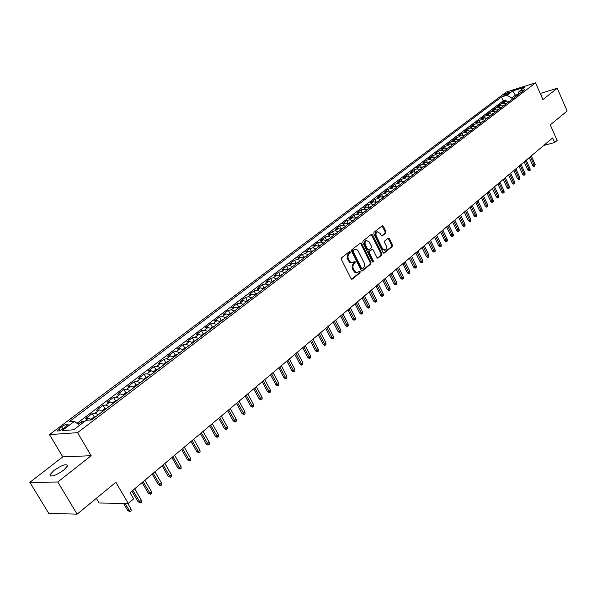 <?xml version="1.0" encoding="UTF-8"?>
<svg xmlns="http://www.w3.org/2000/svg" width="597" height="597" viewBox="0 0 597 597"><rect width="100%" height="100%" fill="white"/><g stroke="black" fill="none" stroke-linecap="round" stroke-linejoin="round"><path stroke-width="0.9" d="M350.297 251.979L349.417 251.635L341.596 257.8L341.394 259.456L351.043 278.62L352.312 279.09L360.021 272.807L360.155 271.657L359.401 271.262L357.469 272.56L355.834 272.336L353.476 269.053C352.588 266.881 352.797 265.128 354.103 263.792L355.103 262.986L355.237 261.837L354.476 261.434L352.82 262.628L351.178 262.62L349.693 261.396L348.521 259.18C347.626 257.001 347.842 255.247 349.155 253.919L350.163 253.128L350.297 251.979M352.051 262.784L349.543 262.314L347.685 259.352C346.79 257.173 346.999 255.426 348.32 254.098L349.327 253.3L349.185 251.822M351.566 279.165L359.178 272.971L359.058 271.508M356.939 272.628L354.484 272.157L352.633 269.217C351.745 267.046 351.954 265.299 353.267 263.956L354.26 263.158L354.133 261.687M53.917 470.443L49.984 474.742C50.857 477.272 55.409 475.757 63.648 470.205L67.506 465.951C66.618 463.451 62.088 464.951 53.917 470.443M504.04 94.565L503.54 95.095C504.465 95.356 506.293 94.662 509.04 92.998L509.532 92.475C508.607 92.214 506.778 92.908 504.04 94.565M385.789 233.114L385.968 231.532L383.401 226.3L382.349 225.718L374.02 232.248L373.841 233.845L383.073 252.568L384.11 253.143L392.333 246.471L392.513 244.889L389.431 238.606L388.401 238.031L384.789 240.904L384.61 242.494L386.147 245.621C386.931 247.725 386.632 249.225 385.244 250.136L382.468 248.598L376.394 236.285C375.61 234.188 375.909 232.688 377.282 231.785L380.11 233.337L381.117 235.39L382.17 235.964L385.789 233.114L384.953 233.3L385.125 231.718L382.043 225.935M57.775 482.025L91.154 455.705L62.767 456.877L29.85 482.331L57.775 482.025L77.11 514.159L115.848 482.286L128.258 503.413L133.653 498.846L130.042 492.674L552.635 137.959L554.658 142.541L557.143 140.437L550.285 124.87L567.15 110.997L557.255 88.266L540.225 93.468M91.154 455.705L77.565 432.661L535.554 82.841L542.912 99.572L557.255 88.266M361.603 243.501L360.364 243.009L351.842 249.725L351.648 251.359L361.163 270.389L362.237 270.963L370.804 264.016L370.991 262.396L361.603 243.501L360.767 243.688L360.222 243.121M363.043 240.897L371.394 234.322L372.61 234.815L381.864 253.553L381.677 255.158L378.005 258.113L376.961 257.538L373.192 249.934L372.132 249.359L369.61 251.344L369.424 252.956L373.371 260.904L373.125 262.105L372.386 261.702L362.857 242.516L363.043 240.897M77.11 514.159L48.753 513.375L29.85 482.331M506.435 101.408L505.816 100.027L502.659 102.415L505.532 101.535L503.42 103.139L506.368 103.684M501.189 105.438L500.547 104.02L497.361 106.43L500.234 105.557L498.092 107.176L501.055 107.729M495.883 109.512L495.226 108.057L492.003 110.497L494.876 109.624L492.712 111.266L495.682 111.826M490.518 113.624L489.838 112.132L486.577 114.609L489.458 113.736L487.271 115.4L490.249 115.967M485.092 117.796L484.391 116.266L481.1 118.758L483.98 117.9L481.772 119.579L484.749 120.161M479.607 122.012L478.884 120.437L475.555 122.967L478.436 122.109L476.205 123.803L479.19 124.392M474.055 126.273L473.317 124.661L469.943 127.213L472.831 126.363L470.57 128.079L473.57 128.683M468.451 130.594L467.682 128.93L464.272 131.512L467.16 130.668L464.876 132.407L467.884 133.019M462.772 134.959L461.981 133.25L458.533 135.862L461.429 135.026L459.115 136.78L462.13 137.407M457.033 139.377L456.22 137.616L452.727 140.265L455.623 139.429L453.287 141.205L456.309 141.84M451.228 143.855L450.384 142.041L446.854 144.72L449.757 143.884L447.384 145.683L450.414 146.332M445.362 148.384L444.481 146.511L440.914 149.22L443.817 148.399L441.422 150.213L444.459 150.877M439.422 152.974L438.511 151.041L434.9 153.78L437.802 152.959L435.377 154.802L438.422 155.474M433.415 157.615L432.474 155.616L428.81 158.392L431.721 157.578L429.265 159.444L432.318 160.123M427.333 162.317L426.355 160.25L422.654 163.063L425.564 162.257L423.079 164.138L426.146 164.832M421.183 167.078L420.169 164.944L416.422 167.787L419.333 166.988L416.825 168.891L419.892 169.6M414.96 171.899L413.908 169.69L410.117 172.563L413.027 171.772L410.482 173.705L413.564 174.428M408.661 176.787L407.572 174.496L403.729 177.406L406.647 176.622L404.072 178.578L407.154 179.309M402.296 181.734L401.154 179.361L397.266 182.301L400.184 181.525L397.58 183.51L400.669 184.257M395.848 186.749L394.654 184.279L390.722 187.264L393.639 186.495L391.005 188.503L394.102 189.256M389.326 191.831L388.08 189.264L384.095 192.286L387.02 191.525L384.349 193.555L387.453 194.331M382.722 196.98L381.423 194.316L377.386 197.368L380.311 196.622L377.602 198.674L380.714 199.458M376.043 202.204L374.677 199.42L370.595 202.517L373.521 201.779L370.774 203.861L373.901 204.659M369.237 207.413L367.856 204.599L363.715 207.734L366.64 207.002L363.864 209.107L366.991 209.92M362.334 212.666L360.939 209.838L356.752 213.017L359.678 212.286L356.864 214.42L359.998 215.256M355.349 217.987L353.939 215.144L349.693 218.36L352.618 217.644L349.767 219.808L352.909 220.659M348.267 223.382L346.842 220.524L342.544 223.778L345.469 223.077L342.588 225.263L345.738 226.129M341.096 228.838L339.663 225.964L335.305 229.27L338.23 228.569L335.305 230.793L338.462 231.673M333.835 234.375L332.38 231.487L327.969 234.83L330.895 234.143L327.932 236.39L331.096 237.285M326.469 239.979L325.007 237.076L320.537 240.464L323.462 239.785L320.462 242.069L323.626 242.979M319.014 245.658L317.537 242.74L313.007 246.173L315.925 245.509L312.888 247.815L316.067 248.748M311.462 251.412L309.962 248.479L305.373 251.956L308.298 251.3L305.216 253.643L308.395 254.591M303.806 257.24L302.291 254.292L297.642 257.822L300.56 257.18L297.433 259.546L300.627 260.516M296.045 263.15L294.515 260.188L289.799 263.762L292.717 263.128L289.552 265.538L292.746 266.516M288.179 269.143L286.635 266.158L281.851 269.784L284.769 269.165L281.56 271.605L284.762 272.605M280.202 275.21L278.642 272.217L273.799 275.889L276.709 275.284L273.456 277.754L276.665 278.777M272.12 281.366L270.545 278.359L265.635 282.082L268.546 281.486L265.24 283.993L268.456 285.03M263.926 287.612L262.337 284.582L257.352 288.358L260.262 287.776L256.911 290.321L260.135 291.381M255.613 293.94L254.009 290.888L248.956 294.724L251.859 294.157L248.464 296.731L251.695 297.813M247.188 300.351L245.561 297.291L240.442 301.179L243.337 300.627L239.897 303.239L243.128 304.343M238.643 306.865L237.002 303.783L231.8 307.724L234.696 307.186L231.211 309.836L234.442 310.962M229.979 313.462L228.315 310.365L223.047 314.358L225.935 313.843L222.39 316.529L225.636 317.679M221.181 320.156L219.502 317.044L214.159 321.096L217.039 320.596L213.45 323.32L216.696 324.492M212.263 326.947L210.569 323.82L205.144 327.932L208.017 327.447L204.375 330.216L207.629 331.402M203.219 333.842L201.502 330.693L195.995 334.865L198.868 334.395L195.167 337.208L198.428 338.417M194.032 340.835L192.301 337.663L186.712 341.902L189.577 341.447L185.824 344.297L189.085 345.536M184.719 347.932L182.958 344.745L177.294 349.044L180.152 348.611L176.339 351.499L179.607 352.76M175.264 355.125L173.481 351.924L167.727 356.29L170.578 355.872L166.712 358.812L169.981 360.095M165.667 362.439L163.869 359.215L158.026 363.648L160.869 363.252L156.944 366.23L160.212 367.543M151.004 370.737L154.28 372.065L158.421 368.909L155.936 369.841L154.101 366.618L148.175 371.11L151.004 370.737L147.019 373.767L150.295 375.103M146.034 377.394L144.19 374.132L138.168 378.692L140.989 378.341L136.944 381.416L140.22 382.781M135.997 385.058L134.124 381.759L128.012 386.393L130.825 386.065L126.713 389.184L129.997 390.58M125.803 392.833L123.9 389.505L117.691 394.214L120.497 393.908L116.318 397.08L119.609 398.498M115.46 400.736L113.52 397.378L107.214 402.154L110.005 401.871L105.766 405.094L109.05 406.542M104.945 408.758L102.983 405.37L96.572 410.221L99.356 409.96L95.042 413.236L98.333 414.714M94.266 416.907L92.266 413.49L85.759 418.422L88.528 418.184L91.819 419.684L96.557 416.072L94.02 417.004L91.162 419.176M63.804 428.273L68.088 424.534C67.677 423.489 65.536 424.228 61.655 426.765L57.349 430.519C57.752 431.579 59.901 430.825 63.804 428.273M77.565 432.661L49.476 434.609L506.256 92.057L535.554 82.841M505.816 100.027L503.196 100.833L501.465 96.975L69.2 421.751L74.453 421.31L79.513 425.333M501.465 96.975L506.943 95.266L512.681 90.945L524.726 87.169L519.009 91.505L524.636 89.751L91.542 419.892L86.08 420.348L73.662 429.78L62.103 430.624L74.453 421.31M82.274 423.236L81.386 421.736L84.543 421.512M92.266 413.49L95.042 413.236M102.983 405.37L105.766 405.094M113.52 397.378L116.318 397.08M123.9 389.505L126.713 389.184M134.124 381.759L136.944 381.416M144.19 374.132L147.019 373.767M154.101 366.618L156.944 366.23M163.869 359.215L166.712 358.812M173.481 351.924L176.339 351.499M182.958 344.745L185.824 344.297M192.301 337.663L195.167 337.208M201.502 330.693L204.375 330.216M210.569 323.82L213.45 323.32M219.502 317.044L222.39 316.529M228.315 310.365L231.211 309.836M237.002 303.783L239.897 303.239M245.561 297.291L248.464 296.731M254.009 290.888L256.911 290.321M262.337 284.582L265.24 283.993M270.545 278.359L273.456 277.754M278.642 272.217L281.56 271.605M286.635 266.158L289.552 265.538M294.515 260.188L297.433 259.546M302.291 254.292L305.216 253.643M309.962 248.479L312.888 247.815M317.537 242.74L320.462 242.069M325.007 237.076L327.932 236.39M332.38 231.487L335.305 230.793M339.663 225.964L342.588 225.263M346.842 220.524L349.767 219.808M353.939 215.144L356.864 214.42M360.939 209.838L363.864 209.107M367.856 204.599L370.774 203.861M374.677 199.42L377.602 198.674M381.423 194.316L384.349 193.555M388.08 189.264L391.005 188.503M394.654 184.279L397.58 183.51M401.154 179.361L404.072 178.578M407.572 174.496L410.482 173.705M413.908 169.69L416.825 168.891M420.169 164.944L423.079 164.138M426.355 160.25L429.265 159.444M432.474 155.616L435.377 154.802M438.511 151.041L441.422 150.213M444.481 146.511L447.384 145.683M450.384 142.041L453.287 141.205M456.22 137.616L459.115 136.78M461.981 133.25L464.876 132.407M467.682 128.93L470.57 128.079M473.317 124.661L476.205 123.803M478.884 120.437L481.772 119.579M484.391 116.266L487.271 115.4M489.838 112.132L492.712 111.266M495.226 108.057L498.092 107.176M500.547 104.02L503.42 103.139M503.196 100.833L77.013 423.348M81.386 421.736L78.11 424.221M515.92 96.393L515.398 95.214L511.748 97.983L512.278 99.177M96.356 498.323L99.139 503.002L128.258 503.413M62.767 456.877L49.476 434.609M543.748 145.429L554.658 142.541M518.069 94.386L515.398 95.214L512.681 90.945M101.99 410.93L104.744 408.833L107.273 407.9L102.639 411.43L99.356 409.96M112.646 402.811L115.303 400.788L117.825 399.856L113.296 403.311L110.005 401.871M123.139 394.826L125.698 392.871L128.213 391.938L123.78 395.318L120.497 393.908M133.459 386.96L135.937 385.08L138.437 384.147L134.109 387.446L130.825 386.065M143.631 379.222L146.011 377.401L148.504 376.468L144.273 379.699L140.989 378.341M163.503 364.088L165.712 362.401L168.19 361.469L164.138 364.551L160.869 363.252M173.212 356.685L175.346 355.066L177.809 354.133L173.846 357.148L170.578 355.872M182.779 349.402L187.286 346.909L183.413 349.857L180.152 348.611M192.212 342.223L196.622 339.79L192.838 342.678L189.577 341.447M201.495 335.148L205.823 332.775L202.122 335.596L198.868 334.395M210.644 328.186L214.898 325.865L211.271 328.626L208.017 327.447M219.666 321.313L223.83 319.052L220.286 321.753L217.039 320.596M228.554 314.544L232.643 312.335L229.173 314.977L225.935 313.843M237.315 307.873L241.322 305.716L237.934 308.298L234.696 307.186M245.957 301.298L249.889 299.187L246.568 301.716L243.337 300.627M254.471 294.806L258.329 292.754L255.083 295.231L251.859 294.157M262.867 288.418L266.65 286.411L263.478 288.829L260.262 287.776M274.866 280.15L271.754 282.523L268.546 281.486M282.963 273.978L279.918 276.299L276.709 275.284M287.366 269.754L290.948 267.889L287.97 270.157L284.769 269.165M295.314 263.71L298.821 261.889L295.911 264.105L292.717 263.128M303.149 257.74L306.597 255.964L303.746 258.135L300.56 257.18M314.268 250.113L311.477 252.24L308.298 251.3M318.507 246.039L321.828 244.345L319.104 246.427L315.925 245.509M326.037 240.307L329.298 238.658L326.626 240.688L323.462 239.785M333.462 234.651L336.671 233.039L334.051 235.031L330.895 234.143M340.797 229.069L343.939 227.494L341.38 229.442L338.23 228.569M348.029 223.562L351.118 222.024L348.618 223.927L345.469 223.077M355.178 218.121L358.207 216.621L355.76 218.487L352.618 217.644M362.222 212.748L365.2 211.286L362.804 213.114L359.678 212.286M369.185 207.45L372.11 206.017L369.767 207.808L366.64 207.002M376.058 202.211L378.931 200.823L376.64 202.57L373.521 201.779M382.849 197.047L385.669 195.689L383.423 197.398L380.311 196.622M389.55 191.943L392.319 190.615L390.117 192.294L387.02 191.525M398.893 185.607L396.736 187.249L393.639 186.495M402.706 181.921L405.378 180.66L403.273 182.272L400.184 181.525M409.161 177.003L411.788 175.779L409.729 177.346L406.647 176.622M415.542 172.152L418.116 170.951L416.102 172.488L413.027 171.772M421.84 167.354L424.377 166.182L422.4 167.69L419.333 166.988M428.064 162.608L430.556 161.474L428.624 162.944L425.564 162.257M434.213 157.929L436.661 156.817L434.773 158.257L431.721 157.578M440.287 153.302L442.698 152.213L440.847 153.623L437.802 152.959M446.295 148.728L448.66 147.668L446.847 149.049L443.817 148.399M452.227 144.205L454.548 143.176L452.78 144.526L449.757 143.884M458.093 139.743L460.377 138.735L458.645 140.056L455.623 139.429M463.891 135.325L466.13 134.347L464.436 135.646L461.429 135.026M469.623 130.967L471.824 130.012L470.167 131.28L467.16 130.668M475.287 126.654L477.451 125.721L475.824 126.96L472.831 126.363M480.883 122.385L483.01 121.482L481.421 122.698L478.436 122.109M488.51 117.288L486.958 118.475L483.98 117.9M491.898 114.005L493.95 113.146L492.428 114.303L489.458 113.736M497.316 109.893L499.323 109.05L497.838 110.184L494.876 109.624M502.674 105.818L504.637 104.997L503.181 106.109L500.234 105.557M519.009 91.505L517.905 94.886M507.98 101.796L509.898 100.99L508.472 102.072L505.532 101.535M511.748 97.983L506.943 95.266M541.367 96.065L542.016 95.251L540.875 94.93M361.678 270.934L369.968 264.18L370.155 262.568L360.767 243.688M353.387 250.583L353.245 251.725L361.595 268.419L362.342 268.814L363.498 267.904L364.625 265.605L364.11 262.68L357.857 250.404L356.588 249.456L355.208 249.359L352.543 250.762L352.409 251.904L353.245 251.725M361.618 268.911L360.752 268.583L352.409 251.904M354.842 249.471L354.439 249.747M352.543 250.762L353.596 249.927M377.461 258.083L380.841 255.329L381.02 253.732L371.244 234.442M371.513 249.486L368.774 251.524L368.588 253.135L372.528 261.076L373.371 260.904M372.573 261.964L372.528 261.076M369.274 242.009L366.401 240.457C364.991 241.375 364.685 242.897 365.483 245.016L367.655 249.397L368.886 249.882L371.252 247.986L371.438 246.382L369.274 242.009M366.14 240.509L365.565 240.636C364.155 241.561 363.849 243.076 364.648 245.195L365.483 245.016M368.506 250.024L366.819 249.576L364.648 245.195M381.632 235.942L384.953 233.3M376.991 231.852L376.446 231.972C375.065 232.875 374.774 234.375 375.558 236.472L376.394 236.285M384.669 250.255L381.625 248.777L375.558 236.472M383.565 253.106L391.498 246.651L391.669 245.068L388.095 238.248M131.027 509.002L131.206 510.89L130.168 511.778L127.751 510.562L129.161 510.599L131.027 509.002L127.743 503.405M130.168 511.778L124.9 503.361M127.751 510.562L123.497 503.346M141.34 500.219L141.511 502.092L140.482 502.965L138.079 501.771L139.497 501.786L141.34 500.219L134.668 488.794M140.482 502.965L132.81 490.353M138.079 501.771L131.862 491.144M151.481 491.57L151.653 493.435L150.645 494.294L148.25 493.107L149.668 493.115L151.481 491.57L144.899 480.204M150.645 494.294L143.064 481.742M148.25 493.107L142.108 482.54M161.474 483.048L161.638 484.906L160.645 485.757L158.265 484.585L159.69 484.57L161.474 483.048L154.966 471.757M160.645 485.757L153.168 473.264M158.265 484.585L152.198 474.078M171.317 474.66L171.473 476.51L170.496 477.346L168.13 476.19L169.555 476.16L171.317 474.66L164.884 463.429M170.496 477.346L163.108 464.921M168.13 476.19L162.138 465.735M181.01 466.406L181.16 468.235L180.197 469.063L177.846 467.914L179.272 467.884L181.01 466.406L174.652 455.227M180.197 469.063L172.906 456.698M177.846 467.914L171.921 457.526M190.555 458.265L190.697 460.093L189.749 460.899L188.95 460.929L187.413 459.772L188.846 459.72L190.555 458.265L184.272 447.153M189.749 460.899L182.548 448.601M187.413 459.772L181.555 449.437M155.936 369.841L153.645 371.595M199.958 450.25L200.099 452.063L199.167 452.862L196.838 451.742L198.279 451.683L199.958 450.25L193.749 439.205M199.167 452.862L192.055 440.623M196.838 451.742L191.047 441.467M209.226 442.355L209.36 444.161L208.443 444.944L207.637 444.981L206.122 443.84L207.569 443.765L209.226 442.355L203.084 431.362M208.443 444.944L201.413 432.765M206.122 443.84L200.405 433.616M218.353 434.571L218.487 436.37L217.577 437.138L216.771 437.183L215.278 436.049L216.718 435.967L218.353 434.571L212.286 423.646M217.577 437.138L210.637 425.027M215.278 436.049L209.622 425.877M227.353 426.907L227.479 428.691L226.584 429.452L225.778 429.504L224.293 428.37L225.741 428.273L227.353 426.907L221.345 416.034M226.584 429.452L219.726 417.4M224.293 428.37L218.703 418.258M236.218 419.348L236.337 421.124L235.457 421.87L234.651 421.93L233.181 420.803L234.628 420.698L236.218 419.348L230.278 408.535M235.457 421.87L228.681 409.878M233.181 420.803L227.651 410.743M244.957 411.9L245.076 413.661L244.203 414.4L243.397 414.467L241.942 413.34L243.389 413.228L244.957 411.9L239.084 401.147M244.203 414.4L237.509 402.468M241.942 413.34L236.472 403.341M253.568 404.557L253.688 406.311L252.829 407.042L252.024 407.109L250.576 405.99L252.031 405.87L253.568 404.557L247.762 393.863M252.829 407.042L246.21 395.162M250.576 405.99L245.166 396.042M262.061 397.318L262.173 399.065L261.329 399.781L260.523 399.856L259.091 398.744L260.546 398.609L262.061 397.318L256.322 386.677M261.329 399.781L254.792 387.96M259.091 398.744L253.74 388.848M270.441 390.177L270.545 391.916L269.71 392.625L268.904 392.699L267.478 391.595L268.941 391.453L270.441 390.177L264.755 379.595M269.71 392.625L263.247 380.864M267.478 391.595L262.187 381.752M278.695 383.14L278.799 384.864L277.978 385.565L277.165 385.647L275.762 384.55L277.217 384.401L278.695 383.14L273.075 372.618M277.978 385.565L271.59 373.864M275.762 384.55L270.523 374.759M286.836 376.2L286.933 377.916L286.127 378.61L285.314 378.692L283.918 377.602L285.381 377.446L286.836 376.2L281.277 365.73M286.127 378.61L279.814 366.961M283.918 377.602L278.739 367.864M294.866 369.356L294.963 371.065L294.164 371.744L293.351 371.834L291.97 370.744L293.433 370.58L294.866 369.356L289.366 358.939M294.164 371.744L287.918 360.155M291.97 370.744L286.844 361.058M302.791 362.603L302.88 364.304L302.097 364.976L301.284 365.073L299.91 363.991L301.373 363.812L302.791 362.603L297.343 352.245M302.097 364.976L295.918 353.446M299.91 363.991L294.836 354.349M274.859 280.15L271.15 282.112M310.604 355.946L310.694 357.633L309.918 358.297L309.104 358.394L307.746 357.319L309.209 357.14L310.604 355.946L305.216 345.641M309.918 358.297L303.806 346.82M307.746 357.319L302.724 347.73M282.956 273.978L279.314 275.889M318.313 349.372L318.395 351.051L317.634 351.708L316.82 351.812L315.47 350.738L316.932 350.551L318.313 349.372L312.977 339.118M317.634 351.708L311.589 340.29M315.47 350.738L310.5 341.2M325.917 342.894L325.999 344.566L325.246 345.208L324.432 345.32L323.089 344.253L324.559 344.051L325.917 342.894L320.641 332.693M325.246 345.208L319.268 333.842M323.089 344.253L318.179 334.76M333.424 336.499L333.499 338.156L332.753 338.798L331.939 338.909L330.611 337.85L332.081 337.641L333.424 336.499L328.201 326.35M332.753 338.798L326.843 327.484M330.611 337.85L325.746 328.41M340.827 330.186L340.902 331.835L340.163 332.469L339.35 332.581L338.036 331.529L339.499 331.313L340.827 330.186L335.656 320.089M340.163 332.469L334.32 321.208M338.036 331.529L333.216 322.134M314.261 250.113L310.88 251.852M348.133 323.955L348.208 325.604L347.484 326.223L346.663 326.343L345.365 325.29L346.827 325.074L348.133 323.955L343.014 313.91M347.484 326.223L341.7 315.015M345.365 325.29L340.588 315.947M355.349 317.805L355.416 319.447L354.7 320.059L353.887 320.179L352.596 319.134L354.058 318.91L355.349 317.805L350.282 307.813M354.7 320.059L348.976 308.903M352.596 319.134L347.872 309.836M362.469 311.738L362.536 313.365L361.827 313.97L361.013 314.097L359.73 313.059L361.192 312.828L362.469 311.738L357.446 301.798M361.827 313.97L356.163 302.873M359.73 313.059L355.051 303.806M369.498 305.754L369.558 307.373L368.856 307.962L368.043 308.097L366.774 307.059L368.237 306.821L369.498 305.754L364.528 295.858M368.856 307.962L363.26 296.918M366.774 307.059L362.14 297.858M376.431 299.836L376.491 301.448L375.804 302.037L374.991 302.172L373.729 301.142L375.192 300.895L376.431 299.836L371.513 289.993M375.804 302.037L370.259 291.045M373.729 301.142L369.14 291.985M383.281 294L383.341 295.605L382.662 296.179L381.849 296.321L380.595 295.291L382.058 295.045L383.281 294L378.408 284.202M382.662 296.179L377.17 285.239M380.595 295.291L376.05 286.179M390.05 288.232L390.102 289.829L389.431 290.403L388.617 290.545L387.371 289.523L388.834 289.269L390.05 288.232L385.214 278.486M389.431 290.403L383.998 279.515M387.371 289.523L382.871 280.456M396.721 282.545L396.774 284.127L396.109 284.694L395.304 284.836L394.065 283.821L395.527 283.56L396.721 282.545L391.938 272.844M396.109 284.694L390.736 273.859M394.065 283.821L389.61 274.799M403.318 276.918L403.371 278.5L402.714 279.06L401.9 279.209L400.677 278.195L402.139 277.926L403.318 276.918L398.58 267.269M402.714 279.06L397.393 268.269M400.677 278.195L396.266 269.217M409.833 271.366L409.878 272.941L409.236 273.493L408.423 273.642L407.206 272.635L408.669 272.366L409.833 271.366L405.139 261.77M409.236 273.493L403.968 262.755M407.206 272.635L402.833 263.702M416.266 265.889L416.31 267.449L415.669 267.993L414.863 268.15L413.654 267.143L415.116 266.866L416.266 265.889L411.617 256.329M415.669 267.993L410.46 257.307M413.654 267.143L409.326 258.255M422.624 260.471L422.661 262.023L422.034 262.561L421.221 262.717L420.027 261.725L421.482 261.441L422.624 260.471L418.012 250.964M422.034 262.561L416.87 251.919M420.027 261.725L415.728 252.874M398.886 185.607L396.169 186.898M428.9 255.12L428.937 256.665L428.318 257.203L427.504 257.359L426.318 256.367L428.9 255.12L424.333 245.658M428.318 257.203L423.198 246.606M426.318 256.367L422.064 247.561M435.101 249.837L435.138 251.374L434.519 251.897L433.713 252.061L432.534 251.076L435.101 249.837L430.579 240.419M434.519 251.897L429.459 241.352M432.534 251.076L428.318 242.315M441.228 244.613L441.265 246.143L440.653 246.665L439.847 246.83L438.676 245.845L441.228 244.613L436.743 235.24M440.653 246.665L435.638 236.166M438.676 245.845L434.497 237.128M447.28 239.449L447.317 240.979L446.713 241.494L445.907 241.658L444.743 240.681L447.28 239.449L442.84 230.121M446.713 241.494L441.743 231.039M444.743 240.681L440.601 232.002M453.265 234.352L453.295 235.867L452.698 236.375L451.892 236.546L450.742 235.569L453.265 234.352L448.862 225.069M452.698 236.375L447.78 225.979M450.742 235.569L446.638 226.935M459.175 229.315L459.205 230.823L458.615 231.33L457.809 231.502L456.668 230.524L459.175 229.315L454.81 220.077M458.615 231.33L453.742 220.972M456.668 230.524L452.601 221.935M465.018 224.338L465.041 225.838L464.459 226.338L463.66 226.509L462.518 225.539L465.018 224.338L460.69 215.144M464.459 226.338L459.638 216.024M462.518 225.539L458.489 216.987M470.787 219.412L470.817 220.912L470.242 221.397L469.436 221.577L468.309 220.614L470.787 219.412L466.503 210.263M470.242 221.397L465.459 211.137M468.309 220.614L464.309 212.099M476.496 214.554L476.518 216.039L475.951 216.524L475.152 216.704L474.025 215.741L476.496 214.554L472.242 205.443M475.951 216.524L471.212 206.308M474.025 215.741L470.063 207.271M482.137 209.741L482.16 211.226L481.6 211.704L480.794 211.883L479.682 210.928L482.137 209.741L477.921 200.674M481.6 211.704L476.906 201.532M479.682 210.928L475.757 202.495M487.712 204.987L487.734 206.465L487.174 206.935L486.376 207.122L485.271 206.174L487.712 204.987L483.533 195.965M487.174 206.935L482.525 196.809M485.271 206.174L481.376 197.771M493.226 200.293L493.241 201.756L492.697 202.226L491.898 202.413L490.801 201.465L493.226 200.293L489.085 191.309M492.697 202.226L488.085 192.144M490.801 201.465L486.936 193.107M498.674 195.644L498.689 197.107L498.152 197.57L497.353 197.756L496.264 196.816L498.674 195.644L494.57 186.704M498.152 197.57L493.585 187.533M496.264 196.816L492.435 188.495M504.062 191.055L504.077 192.51L503.54 192.965L502.749 193.152L501.667 192.219L504.062 191.055L499.987 182.152M503.54 192.965L499.017 182.966M501.667 192.219L497.868 183.936M509.39 186.51L509.405 187.958L508.875 188.413L508.077 188.6L507.002 187.667L509.39 186.51L505.353 177.652M508.875 188.413L504.39 178.458M507.002 187.667L503.241 179.428M488.51 117.296L486.421 118.169M514.666 182.018L514.674 183.458L514.151 183.906L513.353 184.1L512.286 183.175L514.666 182.018L510.651 173.205M514.151 183.906L509.704 173.996M512.286 183.175L508.554 174.966M519.875 177.578L519.883 179.01L519.36 179.458L518.569 179.645L517.509 178.727L519.875 177.578L515.898 168.802M519.36 179.458L514.957 169.585M517.509 178.727L513.808 170.555M525.024 173.19L525.032 174.615L524.524 175.055L523.726 175.249L522.673 174.324L525.024 173.19L521.084 164.451M524.524 175.055L520.151 165.227M522.673 174.324L519.002 166.197M530.121 168.847L530.129 170.264L529.621 170.697L528.83 170.891L527.785 169.973L530.121 168.847L526.211 160.145M529.621 170.697L525.293 160.914M527.785 169.973L524.136 161.884M535.166 164.548L534.666 166.391L533.875 166.585L532.837 165.675L535.166 164.548L531.285 155.884M534.666 166.391L530.375 156.645M532.837 165.675L529.226 157.615M88.528 418.184L84.147 421.504M60.23 430.377L59.193 428.624M62.916 428.892L61.655 426.765M348.32 254.098L349.155 253.919M347.685 259.352L348.521 259.18M348.484 260.949L349.32 260.777M354.26 263.158L355.103 262.986M353.267 263.956L354.103 263.792M352.633 269.217L353.476 269.053M353.431 270.807L354.275 270.635M359.178 272.971L360.021 272.807M351.67 279.209L352.312 279.09M349.327 253.3L350.163 253.128M370.155 262.568L370.991 262.396M369.968 264.18L370.804 264.016M361.789 270.978L362.409 270.859M360.752 268.583L361.595 268.419M371.774 235.002L372.61 234.815M381.02 253.732L381.864 253.553M380.841 255.329L381.677 255.158M377.595 258.135L378.17 258.016M371.133 249.628L371.976 249.449M368.774 251.524L369.61 251.344M368.588 253.135L369.424 252.956M366.819 249.576L367.655 249.397M381.789 235.994L382.319 235.875M381.625 248.777L382.468 248.598M388.595 238.793L389.431 238.606M391.669 245.068L392.513 244.889M391.498 246.651L392.333 246.471M383.699 253.165L384.267 253.046M382.565 226.487L383.401 226.3M385.125 231.718L385.968 231.532M50.805 476.1L49.984 474.742M57.685 431.071L57.349 430.519M361.498 268.986L362.17 268.851M354.111 249.628L354.946 249.449M371.297 249.531L372.132 249.359M365.565 240.636L366.401 240.457M376.446 231.972L377.282 231.785"/></g></svg>
